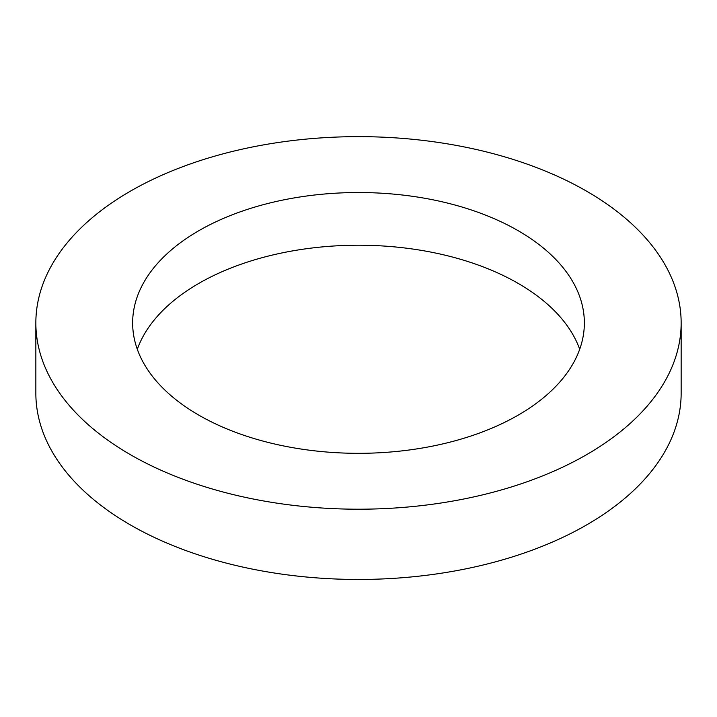 <?xml version="1.0" encoding="UTF-8"?>
<svg xmlns="http://www.w3.org/2000/svg" width="717" height="717" viewBox="0 0 717 717"><rect width="100%" height="100%" fill="white"/><g stroke="black" fill="none" stroke-linecap="round" stroke-linejoin="round"><path stroke-width="1.08" d="M137.305 349.269A225.855 130.395 180 0 1 293.701 250.699A225.855 130.395 180 0 1 518.203 283.412A225.855 130.395 180 0 1 579.694 349.269M518.203 230.722A225.855 130.395 180 0 1 584.355 322.928A225.855 130.395 180 0 1 358.5 453.323A225.855 130.395 180 0 1 132.645 322.928A225.855 130.395 180 0 1 272.066 202.454A225.855 130.395 180 0 1 518.203 230.722M586.649 191.206A322.65 186.277 0 0 0 235.024 150.821A322.65 186.277 0 0 0 35.85 322.928A322.65 186.277 0 0 0 358.5 509.204A322.65 186.277 0 0 0 681.15 322.928A322.65 186.277 0 0 0 586.649 191.206M35.85 322.928L35.85 393.176A322.65 186.277 0 0 0 358.5 579.461A322.65 186.277 0 0 0 681.15 393.176L681.15 322.928"/></g></svg>
